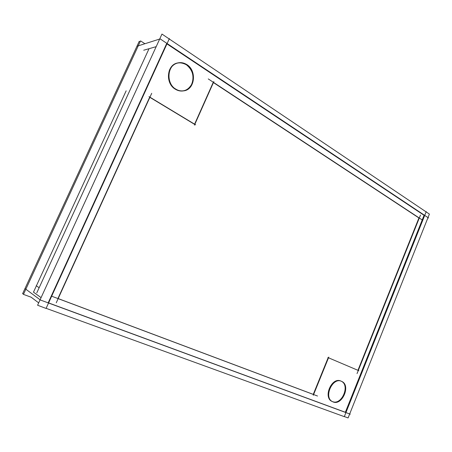 <?xml version="1.0" encoding="UTF-8"?>
<svg xmlns="http://www.w3.org/2000/svg" width="452" height="452" viewBox="0 0 452 452"><rect width="100%" height="100%" fill="white"/><g stroke="black" fill="none" stroke-linecap="round" stroke-linejoin="round"><path stroke-width="0.68" d="M166.952 43.895L424.066 215.321L422.219 219.938L424.066 215.321L166.952 43.895M422.157 220.09L345.351 412.275L48.59 302.908L345.351 412.275L422.157 220.09M48.206 302.767L166.624 43.674L48.206 302.767M183.054 90.954C180.376 91.304 177.794 90.716 175.314 89.197C165.133 83.524 166.692 64.755 177.546 62.981C180.614 62.359 183.552 62.947 186.36 64.749C196.62 70.879 194.388 89.671 183.309 90.914M331.949 401.353C322.773 397.302 331.841 376.714 340.848 381.025C331.435 376.584 322.581 398.466 332.559 401.619C341.639 405.568 350.345 385.426 341.401 381.285C350.345 385.426 341.639 405.568 332.559 401.619L332.237 401.489M58.172 298.58L313.264 394.376L328.175 357.662L313.264 394.376L58.172 298.58M328.514 357.803L357.939 370.312L418.931 217.966L213.429 82.58L418.931 217.966L357.939 370.312L328.514 357.803M213.203 82.433L194.597 124.17L213.203 82.433M194.529 124.323L149.872 97.349L194.529 124.323M149.668 97.231L57.946 298.495L149.668 97.231M156.189 46.658L143.713 50.223L156.189 46.658M33.476 292.156L126.164 90.812L33.476 292.156L41.081 297.631L33.476 292.156M427.999 217.598L429.4 214.084L426.117 211.875M46.115 308.326L344.3 416.654L426.23 211.592L425.586 211.513L169.212 38.945M168.884 38.725L161.963 34.064L37.595 305.236L46.064 308.439L169.381 38.578L168.884 38.725M136.95 46.251L160.161 38.895L428.53 217.954L427.886 217.875L349.712 413.879L350.294 414.185L40.42 300.015L24.979 288.574M349.684 413.959L348.096 417.936L344.334 416.569M144.725 43.612L140.538 40.878L23.453 294.382L31.148 297.213L38.674 302.874M140.092 41.85L139.239 41.29L22.6 293.727L23.589 294.088L22.6 293.727L139.239 41.29L140.092 41.85M187.552 65.122C184.574 62.947 181.405 62.201 178.048 62.873C166.799 64.698 165.726 84.428 176.523 89.541M175.116 88.66C177.777 90.519 180.591 91.259 183.557 90.88C195.191 89.869 197.191 69.868 186.162 64.207M341.887 381.505L341.695 381.409C332.728 376.572 323.18 397.494 332.519 401.647L333.61 402.071M332.661 401.715C341.881 406.636 351.306 385.302 341.695 381.409L340.949 381.126M39.143 287.726L36.211 285.732M148.827 49.161L36.793 292.845M51.658 296.196L317.519 396.02M151.714 93.304L56.246 302.806M195.682 124.825L149.002 96.626M213.886 81.552L194.45 125.153M422.53 220.141L208.259 78.925M357.029 373.589L420.49 215.045M327.892 357.538L358.86 370.702M313.292 395.285L328.807 357.069M175.314 89.197C168.867 84.151 166.963 77.654 169.602 69.715C173.737 62.76 179.32 61.105 186.36 64.749C192.62 69.879 194.45 76.303 191.846 84.015C187.896 90.892 182.382 92.615 175.314 89.197"/></g></svg>
